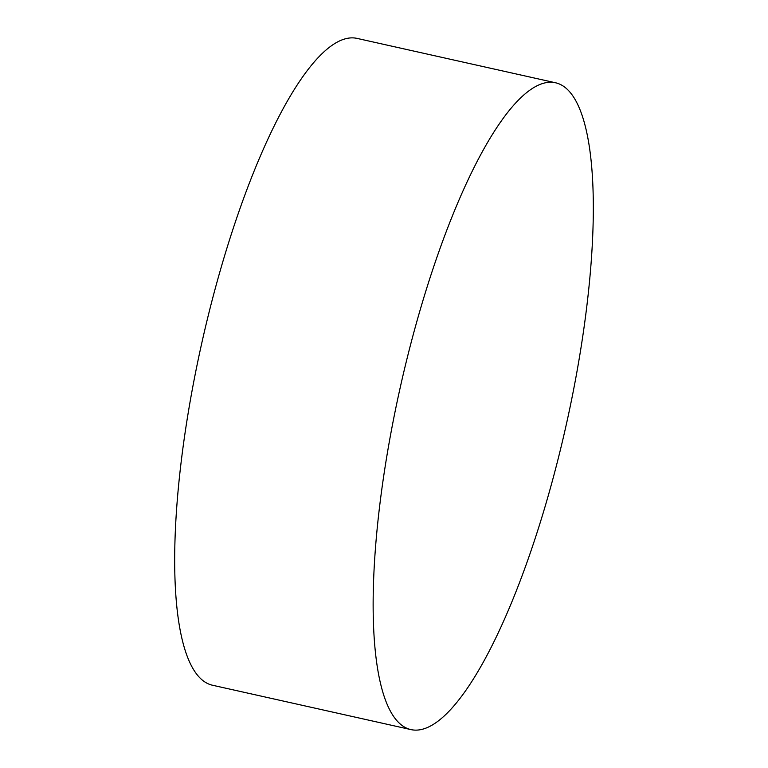 <?xml version="1.0" encoding="UTF-8"?>
<svg xmlns="http://www.w3.org/2000/svg" width="768" height="768" viewBox="0 0 768 768"><rect width="100%" height="100%" fill="white"/><g stroke="black" fill="none" stroke-linecap="round" stroke-linejoin="round"><path stroke-width="1.15" d="M392.026 427.094A331.402 85.075 -77.4 0 1 555.533 82.771A331.402 85.075 -77.4 0 1 574.435 385.277A331.402 85.075 -77.4 0 1 410.928 729.6A331.402 85.075 -77.4 0 1 392.026 427.094M410.928 729.6L212.467 685.229A331.402 85.075 -77.4 0 1 193.565 382.723A331.402 85.075 -77.4 0 1 357.072 38.4L555.533 82.771"/></g></svg>
